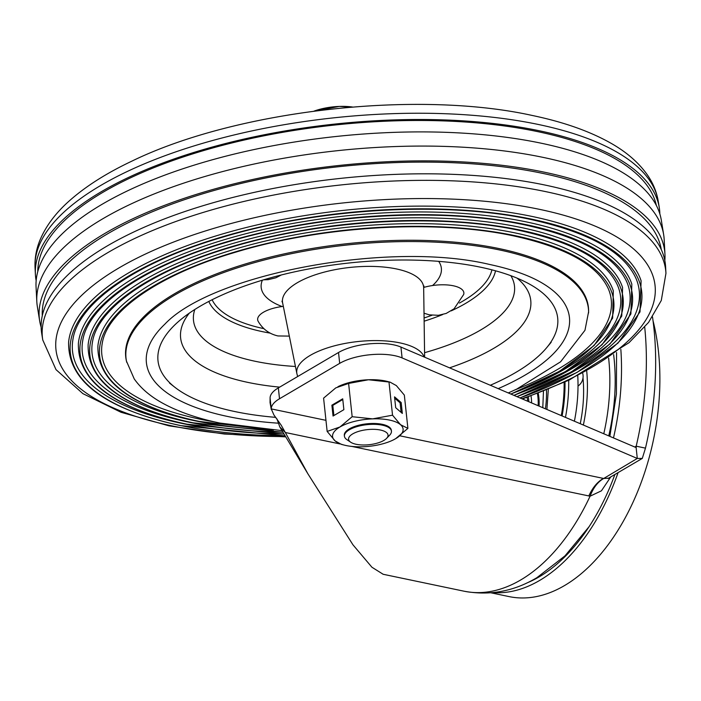 <?xml version="1.0" encoding="UTF-8"?>
<svg xmlns="http://www.w3.org/2000/svg" width="701" height="701" viewBox="0 0 701 701"><rect width="100%" height="100%" fill="white"/><g stroke="black" fill="none" stroke-linecap="round" stroke-linejoin="round"><path stroke-width="1.05" d="M539.069 406.107A37.442 22.327 -78.2 0 0 538.237 393.252M568.704 380.301A114.281 68.155 101.8 0 1 565.47 417.393M574.391 421.205A114.281 68.155 -78.2 0 0 577.764 375.876M526.933 582.952A179.307 106.929 -78.2 0 0 539.358 576.757A179.307 106.929 -78.2 0 0 614.865 474.551M618.072 472.658A183.25 109.277 101.8 0 1 539.752 580.375A183.25 109.277 101.8 0 1 493.048 592.625M491.007 592.818L508.987 596.577A183.25 109.277 -78.2 0 0 564.524 585.563A183.25 109.277 -78.2 0 0 653.034 320.76M383.175 574.277L371.942 567.249L352.962 544.817L307.905 473.832L285.333 432.499L279.795 426.927L307.905 473.832M608.705 478.17L603.71 478.485C597.883 481.78 593.344 487.677 590.076 496.194L351.876 446.432M340.046 443.952L285.333 432.499L281.066 425.008L273.916 414.974L271.261 408.893A39.405 15.08 -6.1 0 1 279.515 398.755L339.687 363.363A39.405 15.08 -6.1 0 1 402.094 357.922L637.288 458.454L642.3 458.41L645.472 448.132A229.788 137.028 -78.2 0 0 652.508 316.948M588.796 496.01C592.511 487.765 597.375 481.894 603.377 478.406L399.877 435.812M603.71 478.485L637.288 458.454L636.131 447.597L400.937 347.065A39.405 15.08 173.9 0 0 338.522 352.507L278.35 387.898A39.405 15.08 173.9 0 0 270.095 398.028L270.043 402.584L271.313 409.603L270.095 398.028M276.991 418.944L279.795 426.927M325.965 420.337L271.261 408.893M644.71 327.122A229.788 137.028 101.8 0 1 636.184 446.186L645.472 448.132M634.773 447.019L636.184 446.186L636.193 447.878M610.711 476.987L601.423 490.823L590.076 496.194A187.193 111.625 -78.2 0 1 520.747 579.937A187.193 111.625 -78.2 0 1 464.027 591.197C489.482 595.929 513.754 591.434 536.861 577.703L564.988 555.875L589.042 526.731M284.965 435.847L180.227 425.542C104.817 408.867 67.611 381.011 68.619 341.983A288.803 110.521 -6.1 0 1 234.607 230.55A288.803 110.521 -6.1 0 1 532.182 216.469A288.803 110.521 -6.1 0 1 641.1 280.803L640.013 311.892L617.975 343.131L576.984 372.441L520.002 397.958M283.923 434.059L186.308 424.131C113.404 408.017 77.425 381.081 78.381 343.306A279.208 106.85 -6.1 0 1 238.857 235.571A279.208 106.85 -6.1 0 1 526.539 221.963A279.208 106.85 -6.1 0 1 631.838 284.159L630.891 313.969L610.028 343.928L571.14 372.073L516.97 396.661M282.862 432.245L192.389 422.729C121.983 407.176 87.231 381.142 88.142 344.629A269.605 103.178 -6.1 0 1 243.098 240.601A269.605 103.178 -6.1 0 1 520.896 227.448A269.605 103.178 -6.1 0 1 622.576 287.506L621.761 316.046L602.071 344.726L565.278 371.705L513.929 395.364M273.443 430.134L198.471 421.327C130.561 406.335 97.036 381.213 97.903 345.943A260.01 99.498 -6.1 0 1 247.348 245.622A260.01 99.498 -6.1 0 1 515.253 232.942A260.01 99.498 -6.1 0 1 613.314 290.862L612.639 318.114L594.115 345.514L559.398 371.337L510.863 394.05M528.536 392.245A284.965 109.049 173.9 0 0 636.158 278.796C624.284 252.106 589.112 232.32 530.631 219.439C444.653 200.801 317.851 208.197 221.498 237.516C136.677 262.358 78.608 302.806 73.018 338.977A284.965 109.049 173.9 0 0 181.848 423.404A284.965 109.049 173.9 0 0 202.239 427.128M522.876 391.912A275.37 105.378 173.9 0 0 626.939 282.266C615.487 256.496 581.506 237.385 524.988 224.933C441.902 206.918 319.349 214.068 226.23 242.397C144.257 266.398 88.151 305.505 82.771 340.423A275.37 105.378 173.9 0 0 187.929 421.993A275.37 105.378 173.9 0 0 207.698 425.612M517.215 391.587A265.767 101.706 173.9 0 0 617.712 285.728C606.68 260.886 573.891 242.45 519.345 230.419C439.141 213.034 320.848 219.939 230.962 247.287C151.837 270.446 97.684 308.203 92.514 341.86A265.767 101.706 173.9 0 0 194.011 420.591A265.767 101.706 173.9 0 0 213.165 424.087M515.095 389.861A256.172 98.035 173.9 0 0 608.494 289.198C597.874 265.276 566.277 247.514 513.702 235.913C436.39 219.15 322.346 225.801 235.694 252.167C159.425 274.494 107.227 310.902 102.258 343.297A256.172 98.035 173.9 0 0 200.092 419.189A256.172 98.035 173.9 0 0 214.821 421.958M661.28 249.565A311.323 119.144 173.9 0 0 542.188 173.27A311.323 119.144 173.9 0 0 213.095 190.76A311.323 119.144 173.9 0 0 42.288 315.722M508.269 392.946L516.786 389.064L560.572 361.821L584.958 330.311L588.612 311.7A232.662 89.036 173.9 0 0 499.173 248.592A232.662 89.036 173.9 0 0 246.2 263.716A232.662 89.036 173.9 0 0 126.443 361.094L134.233 378.917C141.059 388.573 150.838 396.827 163.561 403.68C178.878 411.96 197.629 418.418 219.825 423.045L281.925 430.624M522.447 399L569.3 380.021L628.999 342.71L648.565 322.399L661.288 300.484L665.95 273.346L665.608 266.915A313.794 120.081 173.9 0 0 545.045 185.055A313.794 120.081 173.9 0 0 207.592 204.35A313.794 120.081 173.9 0 0 41.718 333.588L42.752 339.95L56.01 369.637L82.902 393.638L121.01 412.276L168.967 425.831L224.416 434.042L285.552 436.837M41.14 327.244A314.477 120.344 -6.1 0 1 39.677 320.997A314.477 120.344 -6.1 0 1 205.919 191.478A314.477 120.344 -6.1 0 1 544.116 172.139A314.477 120.344 -6.1 0 1 664.942 254.174A314.477 120.344 -6.1 0 1 664.837 260.588M664.942 254.174L664.18 239.611A315.266 120.651 173.9 0 0 663.654 234.642A315.266 120.651 173.9 0 0 543.047 157.374A315.266 120.651 173.9 0 0 209.783 175.084A315.266 120.651 173.9 0 0 36.82 301.632A315.266 120.651 173.9 0 0 37.346 306.6L39.677 320.997M656.364 205.481A311.323 119.144 173.9 0 0 537.737 131.639A311.323 119.144 173.9 0 0 211.553 148.305A311.323 119.144 173.9 0 0 37.775 271.585M659.86 214.007A313.794 120.081 173.9 0 0 659.282 207.662A313.794 120.081 173.9 0 0 539.244 130.754A313.794 120.081 173.9 0 0 207.54 148.375A313.794 120.081 173.9 0 0 35.392 274.336A313.794 120.081 173.9 0 0 36.163 280.663M36.82 301.632L36.058 287.077A314.477 120.344 -6.1 0 1 208.583 160.844A314.477 120.344 -6.1 0 1 541.014 143.17A314.477 120.344 -6.1 0 1 661.323 220.254L663.654 234.642M490.297 385.261A200.985 76.917 173.9 0 0 546.859 347.477A200.985 76.917 173.9 0 0 530.473 284.65A200.985 76.917 173.9 0 0 480.597 267.212A200.985 76.917 173.9 0 0 177.555 322.364A200.985 76.917 173.9 0 0 174.821 387.241A200.985 76.917 173.9 0 0 235.098 411.61A200.985 76.917 173.9 0 0 275.817 417.367M424.017 313.207L429.319 314.845L438.432 315.31L446.169 313.435L454.09 308.799L463.685 294.473A27.584 10.559 173.9 0 0 453.275 285.771A27.584 10.559 173.9 0 0 423.658 287.463M283.318 306.372A27.584 10.559 173.9 0 0 258.187 321.365C262.717 329.128 269.315 333.991 277.982 335.954L289.32 336.103M370.995 429.354A19.847 7.597 -6.1 0 1 386.593 438.362A19.847 7.597 -6.1 0 1 365.598 444.96A19.847 7.597 -6.1 0 1 350.666 442.2A19.847 7.597 -6.1 0 1 352.226 434.182A19.847 7.597 -6.1 0 1 370.995 429.354M350.666 442.2L346.925 439.676A23.641 9.052 -6.1 0 1 344.41 436.18A23.641 9.052 -6.1 0 1 371.144 424.368A23.641 9.052 -6.1 0 1 391.438 431.15A23.641 9.052 -6.1 0 1 389.721 435.102L386.593 438.362M315.082 110.986L339.266 106.429A35.471 13.573 173.9 0 0 314.004 111.126M351.604 107.087L339.266 106.429A35.471 13.573 -6.1 0 1 352.472 107.016M391.36 430.729A23.641 9.052 173.9 0 0 386.216 425.463A23.641 9.052 173.9 0 0 371.048 423.509A23.641 9.052 173.9 0 0 348.309 429.511A23.641 9.052 173.9 0 0 344.393 435.75M344.296 445.117L341.413 444.381L335.139 440.929A35.471 13.573 -6.1 0 1 339.967 426.979A35.471 13.573 -6.1 0 1 372.66 418.865A35.471 13.573 -6.1 0 1 400.525 424.692A35.471 13.573 -6.1 0 1 395.697 438.642A35.471 13.573 173.9 0 1 393.436 439.869A35.471 13.573 173.9 0 1 363.004 446.765A35.471 13.573 -6.1 0 1 344.296 445.117A35.471 13.573 -6.1 0 1 335.139 440.929L327.148 431.422L323.59 398.142L335.788 387.881L348.607 383.438L368.481 379.758L390.071 382.141L387.189 381.405A35.471 13.573 173.9 0 0 368.481 379.758A35.471 13.573 173.9 0 0 338.048 386.654A35.471 13.573 173.9 0 0 337.952 386.707M401.182 402.567L394.532 396.862L395.688 407.719L402.339 413.432L401.182 402.567L400.096 402.838L394.672 398.186M388.976 381.914L392.534 415.185L400.525 424.692L407.894 428.381L395.697 438.642L393.436 439.869M390.071 382.141L396.345 385.594L404.337 395.101L407.894 428.381M342.71 398.816L331.88 405.187L333.045 416.043L343.876 409.673L342.71 398.816M327.148 431.422L339.967 426.979L352.165 416.709L372.66 418.865L392.534 415.185M348.607 383.438L352.165 416.709M401.112 412.372L400.096 402.838M342.789 399.509L332.809 405.38L331.88 405.187M332.809 405.38L333.895 415.544M531.586 402.909A32.71 19.505 -78.2 0 0 531.043 395.942M528.291 396.941A28.373 16.92 101.8 0 1 528.843 401.743M538.149 405.721A37.442 22.327 -78.2 0 0 537.404 393.568M545.422 408.823A70.871 42.262 -78.2 0 0 546.473 390.01M561.282 415.605A107.244 63.949 -78.2 0 0 564.121 382.431M562.097 415.956A108.287 64.571 -78.2 0 0 565.006 382.027M339.687 363.363L338.522 352.507M278.35 387.898L279.515 398.755M400.937 347.065L402.094 357.922M613.489 437.923A189.603 113.071 -78.2 0 0 620.841 349.326M608.74 435.891A150.697 89.868 -78.2 0 0 613.629 354.618M608.626 358.053A146.667 87.459 101.8 0 1 603.78 433.77M583.363 425.043A115.937 69.136 -78.2 0 0 586.728 371.188M583.004 377.9A99.831 59.532 101.8 0 1 580.244 423.711M180.551 425.533A287.314 109.952 -6.1 0 1 130.281 275.081A287.314 109.952 -6.1 0 1 531.498 219.115A287.314 109.952 173.9 0 0 130.281 275.081A287.314 109.952 173.9 0 0 180.551 425.533A287.314 109.952 173.9 0 0 284.948 435.812A287.314 109.952 -6.1 0 1 180.551 425.533M186.632 424.131A277.719 106.28 -6.1 0 1 138.036 278.7A277.719 106.28 -6.1 0 1 525.855 224.6A277.719 106.28 -6.1 0 1 516.9 396.635A277.71 106.28 173.9 0 0 525.855 224.609A277.71 106.28 173.9 0 0 138.036 278.7A277.71 106.28 173.9 0 0 186.632 424.131A277.71 106.28 173.9 0 0 283.905 434.024A277.719 106.28 -6.1 0 1 186.632 424.131M192.714 422.729A268.115 102.609 -6.1 0 1 145.799 282.319A268.115 102.609 -6.1 0 1 520.212 230.094A268.115 102.6 173.9 0 0 145.799 282.319A268.115 102.6 173.9 0 0 192.714 422.729A268.115 102.6 173.9 0 0 282.845 432.219A268.115 102.609 -6.1 0 1 192.714 422.729M198.795 421.319A258.52 98.929 -6.1 0 1 153.554 285.938A258.52 98.929 -6.1 0 1 514.569 235.589A258.52 98.929 173.9 0 0 153.554 285.947A258.52 98.929 173.9 0 0 198.795 421.319A258.52 98.929 173.9 0 0 272.023 430.037A258.52 98.929 -6.1 0 1 198.795 421.319M498.192 388.634A212.727 81.412 173.9 0 0 543.275 283.73C530.184 275.73 512.256 269.298 489.482 264.435C388.293 240.294 211.632 274.293 164.849 324.169A212.727 81.412 173.9 0 0 228.009 416.552A212.727 81.412 173.9 0 0 278.534 423.194M588.595 312.961A232.513 88.974 173.9 0 0 499.217 249.889A232.513 88.974 173.9 0 0 246.41 265.013A232.513 88.974 173.9 0 0 126.732 362.312M521.912 398.773A301.255 115.288 173.9 0 0 539.507 209.345A301.255 115.288 173.9 0 0 118.811 268.027A301.255 115.288 173.9 0 0 171.526 425.787A301.255 115.288 173.9 0 0 285.403 436.583M665.95 273.346A313.443 119.95 173.9 0 0 545.518 191.583A313.443 119.95 173.9 0 0 208.434 210.861A313.443 119.95 173.9 0 0 42.752 339.95M35.05 267.896C34.621 258.687 36.172 249.644 39.712 240.758C45.907 225.626 56.676 211.544 72.001 198.541C87.853 184.994 107.752 172.551 131.7 161.221C235.904 110.355 415.947 89.798 532.033 115.42C562.097 121.685 587.473 130.447 608.153 141.681C625.669 151.144 638.988 162.579 648.127 176.004C653.367 183.864 656.741 192.293 658.248 201.292A313.443 119.95 173.9 0 0 538.342 124.471A313.443 119.95 173.9 0 0 207.005 142.075A313.443 119.95 173.9 0 0 35.05 267.896L35.392 274.336M513.851 395.329A268.115 102.6 173.9 0 0 520.212 230.094A268.115 102.609 -6.1 0 1 513.859 395.329M519.923 397.931A287.314 109.952 173.9 0 0 531.498 219.115A287.314 109.952 -6.1 0 1 519.932 397.931M510.792 394.023A258.52 98.929 173.9 0 0 514.569 235.589A258.52 98.929 -6.1 0 1 510.792 394.023M424.631 357.195L423.667 287.839A70.967 27.155 173.9 0 0 396.389 268.93A70.967 27.155 173.9 0 0 319.603 273.425A70.967 27.155 173.9 0 0 282.626 302.911L281.951 301.185M282.126 306.521A90.595 34.673 -6.1 0 1 262.358 280.198M297.671 376.533L296.9 373.686A64.29 24.605 -6.1 0 1 330.399 346.969A64.29 24.605 -6.1 0 1 399.956 342.894A64.29 24.605 -6.1 0 1 424.123 356.975M212.131 299.739A141.856 54.284 173.9 0 0 263.909 328.664M270.165 333.124A145.195 55.563 -6.1 0 1 262.779 331.722A145.195 55.563 -6.1 0 1 208.802 301.439M194.834 309.474A161.414 61.767 173.9 0 0 255.418 361.33A161.414 61.767 173.9 0 0 295.445 366.483M424.569 352.682A161.414 61.767 173.9 0 0 510.863 275.703M517.04 278.122A176.065 67.375 -6.1 0 1 449.534 367.841M279.655 387.127A176.065 67.375 -6.1 0 1 248.163 382.457A176.065 67.375 -6.1 0 1 189.305 313.145M495.511 270.805A145.195 55.563 -6.1 0 1 451.242 310.858M442.673 314.556A145.195 55.563 -6.1 0 1 424.131 321.198M438.677 261.35A90.595 34.673 -6.1 0 1 432.561 285.535M424.087 317.965A141.856 54.284 173.9 0 0 431.974 315.275M459.47 303.051A141.856 54.284 173.9 0 0 491.9 269.841M527.099 397.371L527.73 401.261M542.793 407.702L543.468 391.219M546.903 409.454L548.331 389.257M382.974 574.233L464.027 591.197M616.556 352.524L616.416 393.901L609.861 436.364M642.3 458.41L607.986 478.529M578.018 386.049A11.821 11.821 0 0 0 582.715 373.326M658.248 201.292L659.282 207.662M546.859 347.477L551.179 342.263M174.821 387.241L169.493 383.053M296.9 373.686L282.626 302.911M423.667 287.839L423.956 286.008M281.311 274.976L275.87 277.789L268.132 279.673L263.69 279.795M391.438 431.15L391.342 430.3M344.41 436.18L344.322 435.321"/></g></svg>
